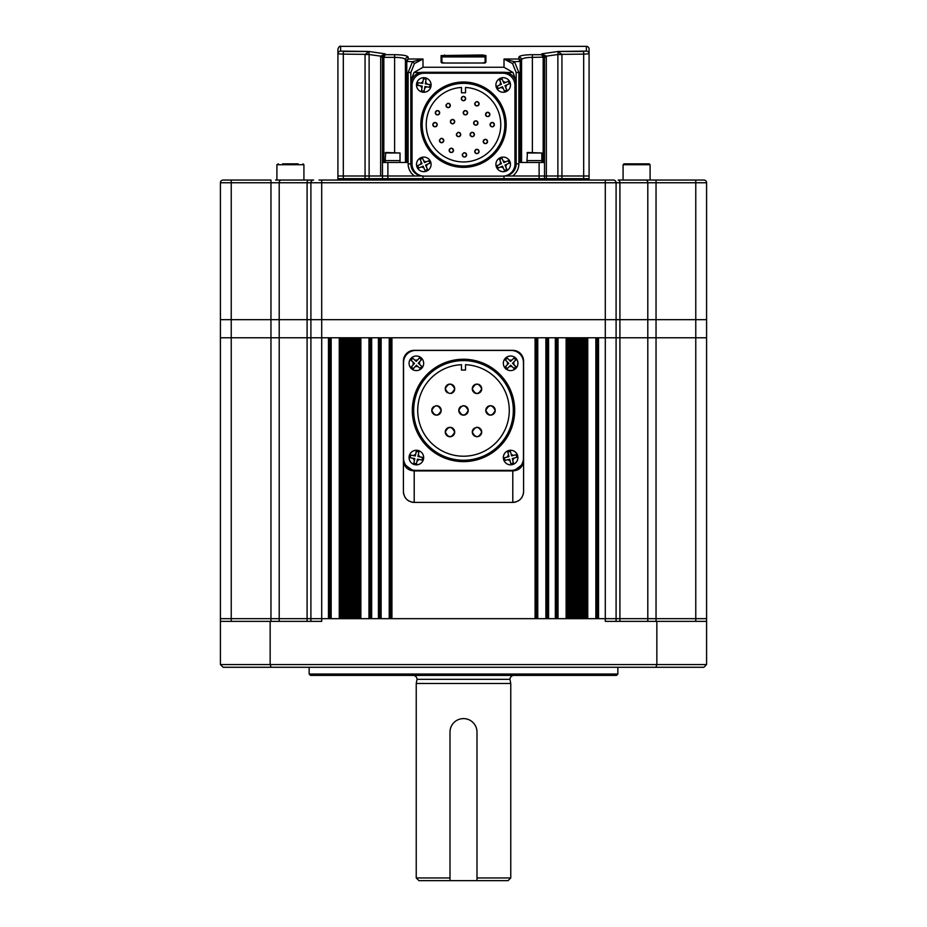 <?xml version="1.0" encoding="UTF-8"?>
<svg xmlns="http://www.w3.org/2000/svg" width="927" height="927" viewBox="0 0 927 927"><rect width="100%" height="100%" fill="white"/><g stroke="black" fill="none" stroke-linecap="round" stroke-linejoin="round"><path stroke-width="1.39" d="M617.857 674.033L616.501 675.389L310.499 675.389L309.143 674.033L617.857 674.033L617.857 667.278M309.143 674.033L309.143 667.278M706.583 664.578L703.883 667.278L271.09 667.278L270.151 664.578L270.151 621.368L220.417 621.368L220.417 664.578L706.583 664.578L706.583 618.668L220.417 618.668L220.417 319.676L706.583 319.676L706.583 182.746A2.7 2.7 0 0 0 703.883 180.047L695.771 180.047L695.771 182.746L220.417 182.746L220.417 319.676L310.904 319.676L310.904 182.746A2.7 2.7 0 0 1 313.604 180.047L305.273 180.047M655.91 667.278L656.849 664.578L656.849 621.368L706.583 621.368L706.583 618.668L598.541 618.668L598.541 337.776L616.096 337.776L605.296 337.776L605.296 319.676L706.583 319.676L706.583 182.746A2.7 2.7 0 0 0 703.883 180.047M220.417 621.368L220.417 618.668L231.229 618.668L231.229 337.776L220.417 337.776L270.962 337.776L231.229 337.776L231.229 180.047L270.962 180.047L228.054 180.047L268.563 180.047M270.151 621.368L321.704 621.368L321.704 618.668L231.229 618.668L231.229 621.368M310.904 621.368L310.904 319.676L321.704 319.676L321.704 337.776L310.904 337.776L321.704 337.776L321.704 618.668L328.459 618.668L328.459 337.776L321.704 337.776L605.296 337.776L605.296 621.368L656.849 621.368M271.09 667.278L223.117 667.278L220.417 664.578M616.096 621.368L616.096 337.776L619.908 337.776L616.096 337.776L616.096 182.746A2.7 2.7 0 0 0 613.396 180.047L607.996 180.047M412.99 675.389A4.056 4.056 0 0 1 417.046 679.329L509.954 679.329A4.056 4.056 0 0 1 514.01 675.389M417.046 679.329L416.235 683.489L510.765 683.489L509.954 679.329M510.765 877.95L508.066 880.65L476.999 880.65L476.999 732.098L476.999 877.95L510.765 877.95L510.765 683.489M476.999 732.098A13.499 13.499 0 0 0 463.5 718.599A13.499 13.499 0 0 0 450.001 732.098L450.001 880.65L418.934 880.65L416.235 877.95L416.235 683.489M416.235 877.95L450.001 877.95L450.001 732.098M450.001 880.65L476.999 880.65M585.041 618.668L583.686 618.668L583.686 337.776L585.041 337.776L585.041 618.668M570.186 618.668L568.83 618.668L568.83 337.776L570.186 337.776L570.186 618.668M555.331 618.668L548.575 618.668L548.575 337.776L555.331 337.776L555.331 618.668M535.076 618.668L391.924 618.668L391.924 337.776L535.076 337.776L535.076 618.668M378.425 618.668L371.669 618.668L371.669 337.776L378.425 337.776L378.425 618.668M358.17 618.668L356.814 618.668L356.814 337.776L358.17 337.776L358.17 618.668M343.314 618.668L341.959 618.668L341.959 337.776L343.314 337.776L343.314 618.668M706.583 618.668L706.583 337.776L619.908 337.776L706.583 337.776L706.583 319.676L706.583 337.776M597.197 618.668L597.197 337.776M586.385 618.668L586.385 337.776M582.341 618.668L582.341 337.776M580.986 618.668L580.986 337.776M579.642 618.668L579.642 337.776M578.286 618.668L578.286 337.776M576.942 618.668L576.942 337.776M575.586 618.668L575.586 337.776M574.23 618.668L574.23 337.776M572.886 618.668L572.886 337.776M571.53 618.668L571.53 337.776M567.486 618.668L567.486 337.776M556.675 618.668L556.675 337.776M547.231 618.668L547.231 337.776M536.42 618.668L536.42 337.776M390.58 618.668L390.58 337.776M379.769 618.668L379.769 337.776M370.325 618.668L370.325 337.776M359.514 618.668L359.514 337.776M355.47 618.668L355.47 337.776M354.114 618.668L354.114 337.776M352.77 618.668L352.77 337.776M351.414 618.668L351.414 337.776M350.058 618.668L350.058 337.776M348.714 618.668L348.714 337.776M347.358 618.668L347.358 337.776M346.014 618.668L346.014 337.776M344.659 618.668L344.659 337.776M340.615 618.668L340.615 337.776M329.803 618.668L329.803 337.776M310.904 337.776L270.962 337.776L310.904 337.776M516.026 501.901A10.8 10.8 0 0 1 512.793 502.388L512.793 470.904L414.207 470.904L414.207 502.388A10.8 10.8 0 0 1 410.974 501.901M523.095 494.821A10.8 10.8 0 0 0 523.593 491.588L523.593 461.322L523.593 491.588C522.955 498.147 519.352 501.75 512.793 502.388L414.207 502.388C407.648 501.75 404.045 498.147 403.407 491.588L403.407 361.136A10.8 10.8 0 0 1 414.207 350.336L512.793 350.336A10.8 10.8 0 0 1 523.593 361.136L523.593 461.322C522.596 467.266 519.004 470.464 512.793 470.904L512.793 470.29M405.98 465.539L411.715 469.722M515.296 469.711L521.02 465.539M414.207 470.29L414.207 470.904C408.007 470.476 404.415 467.289 403.407 461.322L403.94 461.322M409.039 501.078A10.8 10.8 0 0 1 407.301 499.896M405.899 498.494A10.8 10.8 0 0 1 404.717 496.756M403.905 494.821A10.8 10.8 0 0 1 403.407 491.588L403.407 461.322M512.793 502.388L414.207 502.388M522.283 496.756A10.8 10.8 0 0 1 521.101 498.494M519.699 499.896A10.8 10.8 0 0 1 517.961 501.078M422.399 175.991L365.064 175.991L365.064 54.508L368.807 51.46L340.615 51.112L340.615 46.35L586.385 46.35A2.7 2.7 0 0 1 589.085 49.05L589.085 175.991L544.531 175.991L544.531 178.691L337.915 178.691L337.915 180.047M543.176 162.492L543.176 57.59L541.82 54.693L544.531 57.115L544.531 175.991L504.601 175.991M589.085 178.691L589.085 180.047L589.085 178.691L583.686 178.691L589.085 178.691L589.085 175.991L546.362 175.991L546.362 178.691L544.531 178.691L544.531 180.047L544.531 178.691L557.88 178.691L546.362 178.691L546.362 180.047M557.88 180.047L557.88 54.508L561.936 54.508L561.936 178.691L557.88 178.691L583.686 178.691L561.936 178.691L561.936 180.047M422.99 175.991L337.915 175.991L337.915 178.691L382.469 178.691L382.469 180.047M365.064 180.047L365.064 175.991L337.915 175.991L337.915 53.801L343.314 54.137L343.314 51.46L368.807 51.46L385.18 53.836L382.469 57.115L382.469 178.691L422.99 178.691L422.99 180.047M422.99 176.06L422.99 178.691L504.01 178.691L504.01 180.047M504.01 176.06L504.01 178.691L544.531 178.691M504.752 175.968A12.155 12.155 0 0 0 516.165 163.836L516.165 84.438A12.155 12.155 0 0 0 504.01 72.283L422.99 72.283A12.155 12.155 0 0 0 410.835 84.438L410.835 163.836A12.155 12.155 0 0 0 422.248 175.968M441.889 63.001L482.411 63.013L444.589 63.036L441.078 62.213A0.811 0.788 -0 0 1 441.843 62.723M519.723 56.234L518.865 57.126C519.607 55.62 524.114 54.809 532.376 54.693L541.82 54.693L541.82 53.836L558.193 51.46L561.936 54.508M382.515 57.138L383.848 57.358L385.18 54.693L394.624 54.693C402.909 54.809 407.405 55.62 408.135 57.126A2.7 2.654 180 0 0 405.435 59.78C404.867 58.285 401.264 57.474 394.624 57.358L398.193 57.486M586.385 51.112L558.193 51.46L583.686 51.46L583.686 54.137L589.085 53.801A2.7 2.677 0 0 0 586.385 51.112L586.385 46.35M441.078 62.213L441.078 55.574L482.411 54.96L485.922 55.574L485.922 62.213L482.411 63.036L485.111 63.001M518.865 72.491L516.165 72.491L516.165 163.836L516.165 72.491L512.55 63.546L504.01 59.015L514.45 61.669L518.865 72.491L518.865 163.836A14.855 14.855 0 0 1 512.55 175.991L504.01 175.991M558.193 51.46L557.88 54.508L546.304 56.153L546.362 175.991L512.55 175.991M520.221 61.947L518.865 59.015L521.565 61.947L521.565 59.78L521.565 61.947L520.221 61.947L520.221 162.492L544.531 162.492M340.615 51.112A2.7 2.677 0 0 0 337.915 53.801L337.915 49.05C339.05 46.559 339.954 45.666 340.615 46.35M380.638 175.991L380.696 56.153L369.12 54.508L369.12 180.047M408.135 72.491L412.55 61.669L422.99 59.015L414.45 63.546L410.835 72.491L410.835 163.836L410.835 72.491L408.135 72.491L408.135 163.836L410.835 163.836M382.469 162.492L406.779 162.492L406.779 61.947L406.779 162.492M516.165 80.973L513.002 72.48L506.223 72.48M420.777 72.48L413.998 72.48L410.835 80.973M543.523 55.435L544.485 57.138L532.376 57.358C525.748 57.474 522.156 58.285 521.565 59.78L521.565 162.492M405.435 61.947L405.435 59.78L405.435 61.947L408.135 59.015L406.779 61.947L405.435 61.947L405.435 162.492M394.624 152.491L394.624 57.358L383.848 57.358L383.824 162.492L383.824 57.59L382.469 57.59M413.998 72.48L422.99 67.265L504.01 67.265L504.01 59.015L518.865 59.015L518.865 57.126A2.7 2.654 -0 0 1 521.565 59.78L521.774 59.282M403.685 58.424L404.624 58.83M404.659 58.853L405.435 59.78M504.01 67.265L513.002 72.48M546.362 57.115L544.531 57.115L541.82 53.836L546.304 56.153L544.508 56.779M512.55 63.546L514.45 61.669L521.507 61.391L520.707 59.907M520.51 59.734L519.097 59.05M406.293 59.907L405.493 61.391L412.55 61.669L414.45 63.546M368.807 51.46L369.12 54.508L365.064 54.508M382.492 56.779L380.696 56.153L385.18 53.836L382.469 57.115L380.638 57.115M485.111 56.918L441.889 56.918M485.111 62.677L485.111 56.373L482.411 55.759L444.589 55.759L441.889 56.373L441.889 62.677M441.078 55.574A0.811 0.8 0 0 1 441.889 56.373M485.157 62.723A0.811 0.788 0 0 1 485.922 62.213M485.111 56.373A0.811 0.8 0 0 1 485.922 55.574M343.314 180.047L343.314 54.137L369.12 54.38M557.88 54.38L583.686 54.137L583.686 180.047M543.176 57.59L544.531 57.59M478.9 150.661A2.155 2.155 0 0 0 474.751 151.495C476.188 154.276 477.625 154.276 479.074 151.495C477.625 148.702 476.188 148.702 474.751 151.495A2.155 2.155 0 0 0 476.084 153.488M477.729 153.488A2.155 2.155 0 0 0 479.074 151.495M487.382 140.672A2.155 2.155 0 0 0 483.234 141.507C484.67 144.288 486.107 144.288 487.556 141.507C486.107 138.714 484.67 138.714 483.234 141.507A2.155 2.155 0 0 0 484.566 143.5M486.223 143.5A2.155 2.155 0 0 0 487.556 141.507M494.23 123.847A2.155 2.155 0 0 0 490.07 124.67C491.507 127.462 492.955 127.462 494.392 124.67C492.955 121.889 491.507 121.889 490.07 124.67A2.155 2.155 0 0 0 492.237 126.837A2.155 2.155 0 0 0 494.392 124.67M489.723 113.65A2.155 2.155 0 0 0 485.563 114.484C487.011 117.266 488.448 117.266 489.885 114.484C488.448 111.692 487.011 111.692 485.563 114.484A2.155 2.155 0 0 0 486.895 116.478M488.552 116.478A2.155 2.155 0 0 0 489.885 114.484M474.914 103.001A2.155 2.155 0 0 0 474.751 103.824C476.188 106.617 477.625 106.617 479.074 103.824A2.155 2.155 0 0 0 476.084 101.831M477.729 105.829A2.155 2.155 0 0 0 479.074 103.824C477.625 101.043 476.188 101.043 474.751 103.824A2.155 2.155 0 0 0 476.084 105.829M465.493 97.752A2.155 2.155 0 0 0 461.345 98.586C462.782 101.367 464.218 101.367 465.655 98.586C464.218 95.794 462.782 95.794 461.345 98.586A2.155 2.155 0 0 0 462.666 100.579M463.5 100.742A2.155 2.155 0 0 0 465.655 98.586M446.177 104.647A2.155 2.155 0 0 0 446.014 105.469C447.451 108.262 448.888 108.262 450.337 105.469C448.9 102.688 447.451 102.688 446.014 105.469A2.155 2.155 0 0 0 448.17 107.636A2.155 2.155 0 0 0 450.337 105.469M438.332 114.763A2.155 2.155 0 0 0 439.665 112.77C438.228 109.989 436.779 109.989 435.342 112.77C436.779 115.562 438.228 115.562 439.665 112.77A2.155 2.155 0 0 0 437.509 110.614A2.155 2.155 0 0 0 436.675 114.763M435.864 126.675A2.155 2.155 0 0 0 437.196 124.67C435.76 121.889 434.323 121.889 432.886 124.67C434.323 127.462 435.76 127.462 437.196 124.67A2.155 2.155 0 0 0 435.041 122.515A2.155 2.155 0 0 0 434.207 126.675M439.607 139.722A2.155 2.155 0 0 0 439.444 140.545C440.881 143.337 442.33 143.337 443.766 140.545A2.155 2.155 0 0 0 440.777 138.552M439.444 140.545A2.155 2.155 0 0 0 441.611 142.712A2.155 2.155 0 0 0 443.766 140.545C442.33 137.764 440.893 137.764 439.444 140.545M449.792 148.865A2.155 2.155 0 0 0 449.166 150.394C450.603 153.187 452.04 153.187 453.488 150.394A2.155 2.155 0 0 0 450.499 148.401M452.144 152.399A2.155 2.155 0 0 0 453.488 150.394C452.04 147.613 450.603 147.613 449.166 150.394A2.155 2.155 0 0 0 450.499 152.399M462.457 154.091A2.155 2.155 0 0 0 462.295 154.913C463.732 157.706 465.18 157.706 466.617 154.913C465.18 152.121 463.732 152.121 462.295 154.913A2.155 2.155 0 0 0 463.627 156.906M464.462 157.069A2.155 2.155 0 0 0 466.617 154.913M466.246 114.763A2.155 2.155 0 0 0 467.579 112.77C466.13 109.989 464.694 109.989 463.257 112.77C464.694 115.562 466.13 115.562 467.579 112.77A2.155 2.155 0 0 0 465.412 110.614A2.155 2.155 0 0 0 464.589 114.763M477.811 122.202A2.155 2.155 0 0 0 473.651 123.036C475.087 125.817 476.536 125.817 477.973 123.036C476.536 120.243 475.099 120.243 473.651 123.036A2.155 2.155 0 0 0 475.818 125.191A2.155 2.155 0 0 0 477.973 123.036M454.554 120.834A2.155 2.155 0 0 0 450.395 121.669C451.831 124.45 453.268 124.45 454.717 121.669C453.28 118.876 451.831 118.876 450.395 121.669A2.155 2.155 0 0 0 451.727 123.662M452.55 123.824A2.155 2.155 0 0 0 454.717 121.669M456.582 133.697A2.155 2.155 0 0 0 456.408 134.531C457.857 137.312 459.294 137.312 460.731 134.531C459.294 131.738 457.857 131.738 456.408 134.531A2.155 2.155 0 0 0 457.741 136.524M459.398 136.524A2.155 2.155 0 0 0 460.731 134.531M470.093 134.531C471.53 137.312 472.979 137.312 474.415 134.531A2.155 2.155 0 0 0 472.26 132.364A2.155 2.155 0 0 0 470.093 134.531A2.155 2.155 0 0 0 472.26 136.686A2.155 2.155 0 0 0 474.415 134.531C472.979 131.738 471.542 131.738 470.093 134.531M422.179 124.67A41.321 41.321 0 0 0 463.5 166.003A41.321 41.321 0 0 0 504.821 124.67A41.321 41.321 0 0 0 463.5 83.349A41.321 41.321 0 0 0 422.179 124.67M506.177 124.67A42.677 42.677 0 0 1 463.5 167.347A42.677 42.677 0 0 1 420.823 124.67A42.677 42.677 0 0 1 463.5 82.005A42.677 42.677 0 0 1 506.177 124.67M461.472 87.462A37.277 37.277 0 0 0 426.223 124.67A37.277 37.277 0 0 0 463.5 161.947A37.277 37.277 0 0 0 500.777 124.67A37.277 37.277 0 0 0 465.528 87.462L465.528 92.804L461.472 92.804L461.472 87.462M466.455 154.091A2.155 2.155 0 0 0 463.627 152.92M460.568 133.697A2.155 2.155 0 0 0 457.753 132.526M450.174 104.647A2.155 2.155 0 0 0 447.347 103.476M424.207 73.221A12.155 12.155 0 0 0 412.052 85.377L412.052 163.975A12.155 12.155 0 0 0 424.207 176.13L502.793 176.13A12.155 12.155 0 0 0 514.948 163.975L514.948 85.377A12.155 12.155 0 0 0 502.793 73.221L424.207 73.221M497.637 87.416L498.181 88.656L502.515 86.756L504.415 91.078L506.884 89.989L504.983 85.666L509.305 83.754L508.216 81.286L503.894 83.187L501.994 78.865L499.514 79.954L501.426 84.276L497.092 86.188L497.637 87.416L497.15 86.165M509.873 82.028A7.289 7.289 0 0 1 506.142 91.646A7.289 7.289 0 0 1 496.524 87.914A7.289 7.289 0 0 1 500.267 78.297A7.289 7.289 0 0 1 509.873 82.028A7.289 7.289 0 0 1 506.142 91.646A7.289 7.289 0 0 1 496.524 87.914A7.289 7.289 0 0 1 500.267 78.297A7.289 7.289 0 0 1 509.873 82.028M509.259 83.778L508.761 82.526M506.687 90.081L505.621 87.126A3.244 3.244 0 0 0 506.443 85.017M499.723 79.861L500.777 82.816A3.244 3.244 0 0 0 499.966 84.925M497.637 166.825L498.181 168.065L502.515 166.153L504.415 170.487L506.884 169.398L504.983 165.076L509.305 163.164L508.216 160.695L503.894 162.596L501.994 158.274L499.514 159.363L501.426 163.685L497.092 165.597L497.637 166.825L497.15 165.574M509.873 161.437A7.289 7.289 0 0 1 506.142 171.055A7.289 7.289 0 0 1 496.524 167.312A7.289 7.289 0 0 1 500.267 157.706A7.289 7.289 0 0 1 509.873 161.437A7.289 7.289 0 0 1 506.142 171.055A7.289 7.289 0 0 1 496.524 167.312A7.289 7.289 0 0 1 500.267 157.706A7.289 7.289 0 0 1 509.873 161.437A7.289 7.289 0 0 0 500.267 157.706A7.289 7.289 0 0 0 496.524 167.312M509.259 163.187L508.761 161.924M506.687 169.49L505.621 166.536A3.244 3.244 0 0 0 506.443 164.427M499.723 159.27L500.777 162.225A3.244 3.244 0 0 0 499.966 164.334M429.792 85.944L430.012 84.6L425.342 83.859L426.096 79.189L423.43 78.76L422.677 83.43L418.007 82.677L417.579 85.342L422.248 86.095L421.495 90.753L424.16 91.182L424.914 86.524L429.583 87.277L429.792 85.944L429.525 87.265M416.594 83.812A7.289 7.289 0 0 1 424.96 77.775A7.289 7.289 0 0 1 430.997 86.13A7.289 7.289 0 0 1 422.642 92.167A7.289 7.289 0 0 1 416.594 83.812A7.289 7.289 0 0 0 422.642 92.167A7.289 7.289 0 0 0 430.997 86.13M418.065 82.677L417.799 84.009M417.613 85.122L420.673 85.84A3.244 3.244 0 0 0 421.994 87.671M418.239 166.825L418.784 168.065L423.106 166.153L425.006 170.487L427.486 169.398L425.574 165.076L429.908 163.164L428.819 160.695L424.485 162.596L422.585 158.274L420.116 159.363L422.017 163.685L417.695 165.597L418.239 166.825L417.741 165.574M430.476 161.437A7.289 7.289 0 0 1 426.733 171.055A7.289 7.289 0 0 1 417.127 167.312A7.289 7.289 0 0 1 420.858 157.706A7.289 7.289 0 0 1 430.476 161.437A7.289 7.289 0 0 1 426.733 171.055A7.289 7.289 0 0 1 417.127 167.312A7.289 7.289 0 0 1 420.858 157.706A7.289 7.289 0 0 1 430.476 161.437M429.85 163.187L429.363 161.924M427.486 169.398L426.223 166.536A3.244 3.244 0 0 0 427.034 164.427M418.784 168.065L421.646 166.802A3.244 3.244 0 0 0 423.743 167.613M420.116 159.363L421.379 162.225A3.244 3.244 0 0 0 420.557 164.334M385.18 152.99L400.024 152.99L385.667 152.491L385.18 160.603L398.54 160.603L385.18 160.603L385.18 162.492M400.024 162.492L400.024 160.603L398.54 160.603L400.024 160.603L400.024 152.99M526.976 152.99L541.82 152.99L527.463 152.491L526.976 160.603L540.337 160.603L526.976 160.603L526.976 162.492M541.82 162.492L541.82 160.603L540.337 160.603L541.82 160.603L541.82 152.99M512.179 463.43L513.477 463.094L512.283 458.517L516.849 457.324L516.165 454.705L511.588 455.91L510.395 451.333L507.776 452.028L508.981 456.594L504.404 457.799L505.099 460.406L509.665 459.213L510.87 463.778L512.179 463.43L510.858 463.72M508.772 450.51A7.289 7.289 0 0 1 517.683 455.702A7.289 7.289 0 0 1 512.48 464.612A7.289 7.289 0 0 1 503.581 459.41A7.289 7.289 0 0 1 508.772 450.51A7.289 7.289 0 0 0 503.581 459.41A7.289 7.289 0 0 0 512.48 464.612M510.406 451.391L509.085 451.681M513.268 463.152L512.689 460.07A3.244 3.244 0 0 0 513.825 458.112M505.099 460.406L508.123 459.618A3.244 3.244 0 0 0 510.07 460.754M420.441 358.784L419.444 357.88L416.269 361.391L412.77 358.216L410.951 360.221L414.462 363.396L411.298 366.895L413.291 368.714L416.466 365.203L419.977 368.378L421.785 366.374L418.274 363.199L421.449 359.699L420.441 358.784L421.414 359.734M411.484 368.703A7.289 7.289 0 0 1 410.962 358.413A7.289 7.289 0 0 1 421.264 357.892A7.289 7.289 0 0 1 421.785 368.193A7.289 7.289 0 0 1 411.484 368.703A7.289 7.289 0 0 1 410.962 358.413A7.289 7.289 0 0 1 421.264 357.892A7.289 7.289 0 0 1 421.785 368.193A7.289 7.289 0 0 1 411.484 368.703M411.333 366.86L412.295 367.81M419.444 357.88L417.347 360.209A3.244 3.244 0 0 0 415.087 360.325M506.293 359.039L505.354 360L508.726 363.314L505.4 366.686L507.336 368.575L510.65 365.203L514.01 368.517L515.91 366.594L512.538 363.28L515.852 359.908L513.929 358.019L510.615 361.391L507.243 358.077L506.293 359.039L507.092 358.228M515.829 368.413A7.289 7.289 0 0 1 505.516 368.494A7.289 7.289 0 0 1 505.435 358.181A7.289 7.289 0 0 1 515.748 358.1A7.289 7.289 0 0 1 515.829 368.413A7.289 7.289 0 0 0 515.748 358.1A7.289 7.289 0 0 0 505.435 358.181M514.172 368.367L514.96 367.555M515.76 366.756L513.674 364.404A3.244 3.244 0 0 0 513.662 362.144M417.544 451.6L416.223 451.333L415.308 455.968L410.673 455.053L410.151 457.706L414.786 458.622L413.871 463.257L416.513 463.778L417.428 459.143L422.075 460.059L422.596 457.417L417.961 456.49L418.877 451.855L417.544 451.6L418.865 451.912M414.96 464.717A7.289 7.289 0 0 1 409.213 456.142A7.289 7.289 0 0 1 417.787 450.406A7.289 7.289 0 0 1 423.523 458.969A7.289 7.289 0 0 1 414.96 464.717A7.289 7.289 0 0 0 423.523 458.969A7.289 7.289 0 0 0 417.787 450.406M414.079 463.303L415.192 463.523M416.443 451.379L415.62 454.404A3.244 3.244 0 0 0 413.743 455.667M422.55 457.625L419.525 456.802A3.244 3.244 0 0 0 418.262 454.925M432.561 407.799A4.728 4.728 0 0 0 431.762 410.429C434.914 416.524 438.065 416.524 441.217 410.429A4.728 4.728 0 0 0 437.405 405.794M441.217 410.429C438.065 404.334 434.914 404.334 431.762 410.429A4.728 4.728 0 0 0 432.561 413.06M433.152 413.766A4.728 4.728 0 0 0 441.125 411.356M460.87 406.501A4.728 4.728 0 0 0 458.772 410.429C461.924 416.524 465.076 416.524 468.228 410.429A4.728 4.728 0 0 0 464.415 405.794M460.151 413.766A4.728 4.728 0 0 0 468.228 410.429C465.076 404.334 461.924 404.334 458.772 410.429A4.728 4.728 0 0 0 459.572 413.06M486.582 407.799A4.728 4.728 0 0 0 485.783 410.429C488.935 416.524 492.086 416.524 495.238 410.429C492.086 404.334 488.935 404.334 485.783 410.429A4.728 4.728 0 0 0 486.582 413.06M487.162 413.766A4.728 4.728 0 0 0 487.88 414.357M488.703 414.798A4.728 4.728 0 0 0 495.238 410.429M446.061 386.2A4.728 4.728 0 0 0 445.273 388.819C448.413 394.914 451.565 394.914 454.717 388.819A4.728 4.728 0 0 0 450.916 384.184M454.717 388.819C451.565 382.724 448.413 382.724 445.273 388.819A4.728 4.728 0 0 0 446.061 391.449M446.652 392.156A4.728 4.728 0 0 0 447.37 392.747M450.916 393.454A4.728 4.728 0 0 0 454.636 389.746M476.999 384.091A4.728 4.728 0 0 0 472.283 388.819C475.424 394.914 478.575 394.914 481.727 388.819C478.575 382.724 475.424 382.724 472.283 388.819A4.728 4.728 0 0 0 473.071 391.449M473.662 392.156A4.728 4.728 0 0 0 481.727 388.819M446.061 429.41A4.728 4.728 0 0 0 445.273 432.04C448.413 438.135 451.565 438.135 454.717 432.04C451.565 425.933 448.413 425.933 445.273 432.04A4.728 4.728 0 0 0 446.061 434.659M446.652 435.377A4.728 4.728 0 0 0 454.717 432.04M473.071 429.41A4.728 4.728 0 0 0 472.283 432.04C475.424 438.135 478.575 438.135 481.727 432.04C478.575 425.933 475.424 425.933 472.283 432.04A4.728 4.728 0 0 0 481.634 432.955M413.674 410.429A49.826 49.826 0 0 0 463.5 460.255A49.826 49.826 0 0 0 513.326 410.429A49.826 49.826 0 0 0 463.5 360.591A49.826 49.826 0 0 0 413.674 410.429M514.682 410.429A51.182 51.182 0 0 1 463.5 461.611A51.182 51.182 0 0 1 412.318 410.429A51.182 51.182 0 0 1 463.5 359.247A51.182 51.182 0 0 1 514.682 410.429M461.472 364.693A45.782 45.782 0 0 0 417.718 410.429A45.782 45.782 0 0 0 463.5 456.211A45.782 45.782 0 0 0 509.282 410.429A45.782 45.782 0 0 0 465.528 364.693L465.528 370.047L461.472 370.047L461.472 364.693M463.5 405.702A4.728 4.728 0 0 0 462.573 405.794M450.001 384.091A4.728 4.728 0 0 0 446.652 385.481M454.636 431.113A4.728 4.728 0 0 0 450.916 427.393M450.001 427.312A4.728 4.728 0 0 0 449.074 427.405M448.181 427.671A4.728 4.728 0 0 0 446.652 428.691M481.634 431.113A4.728 4.728 0 0 0 476.084 427.405M474.381 428.1A4.728 4.728 0 0 0 473.662 428.691M481.634 387.892A4.728 4.728 0 0 0 477.926 384.184M495.145 409.502A4.728 4.728 0 0 0 491.426 405.794M490.51 405.702A4.728 4.728 0 0 0 487.162 407.092M436.49 405.702A4.728 4.728 0 0 0 435.563 405.794M433.859 406.501A4.728 4.728 0 0 0 433.152 407.092M415.69 350.464A12.155 12.155 0 0 0 403.546 362.619L403.546 458.228A12.155 12.155 0 0 0 415.69 470.383L511.31 470.383A12.155 12.155 0 0 0 523.454 458.228L523.454 362.619A12.155 12.155 0 0 0 511.31 350.464L415.69 350.464L511.31 350.464M511.31 470.383L415.69 470.383M523.454 362.619L523.454 458.228M403.546 458.228L403.546 362.619M651.438 180.047L621.727 180.047L651.438 180.047M319.004 180.047L613.396 180.047A2.7 2.7 0 0 1 616.096 182.746M619.908 621.368L619.908 182.746A2.7 1.75 90 0 0 618.17 180.047L695.771 180.047M275.562 180.047L313.604 180.047M220.417 182.746A2.7 2.7 0 0 1 223.117 180.047L231.229 180.047M321.704 180.047L321.704 319.676L605.296 319.676L605.296 180.047M623.083 164.739L650.094 164.739L649.19 163.836L623.987 163.836L623.083 164.739L623.083 180.047M298.146 163.836L282.689 163.836M303.013 163.836L303.917 164.739L276.906 164.739L278.32 163.836M303.627 180.047L276.64 180.047M695.771 621.368L695.771 182.746L706.583 182.746M647.799 621.368L647.799 182.746A2.7 2.063 90 0 0 645.748 180.047M656.038 621.368L656.038 180.047M270.962 621.368L270.962 180.047M279.201 621.368L279.201 182.746A2.7 2.063 90 0 1 281.252 180.047M307.092 621.368L307.092 182.746A2.7 1.75 90 0 1 308.83 180.047M595.841 618.668L595.841 337.776M587.741 618.668L587.741 337.776M566.13 618.668L566.13 337.776M558.031 618.668L558.031 337.776M545.876 618.668L545.876 337.776M537.776 618.668L537.776 337.776M389.224 618.668L389.224 337.776M381.124 618.668L381.124 337.776M368.969 618.668L368.969 337.776M360.87 618.668L360.87 337.776M339.259 618.668L339.259 337.776M331.159 618.668L331.159 337.776M403.627 361.136L403.407 361.136A10.8 10.8 0 0 1 414.207 350.336L414.207 350.557M512.793 350.557L512.793 350.336A10.8 10.8 0 0 1 523.593 361.136L523.373 361.136M539.12 162.492L539.12 180.047M387.88 162.492L387.88 180.047M408.135 57.126L408.135 59.015L422.99 59.015L422.99 67.265M414.45 175.991A14.855 14.855 0 0 1 408.135 163.836M532.376 152.491L532.376 54.693M394.624 54.693L394.624 57.358M482.411 56.454L482.411 54.96M444.589 54.96L444.589 56.454M516.165 163.836L518.865 163.836M501.055 87.393A3.244 3.244 0 0 0 503.152 88.216M505.354 82.549A3.244 3.244 0 0 0 503.257 81.727M501.055 166.802A3.244 3.244 0 0 0 503.152 167.613M505.354 161.958A3.244 3.244 0 0 0 503.257 161.136M422.932 81.854A3.244 3.244 0 0 0 421.101 83.175M426.918 84.102A3.244 3.244 0 0 0 425.597 82.283M424.659 88.1A3.244 3.244 0 0 0 426.49 86.779M425.945 161.958A3.244 3.244 0 0 0 423.848 161.136M513.141 455.505A3.244 3.244 0 0 0 511.183 454.369M508.575 455.053A3.244 3.244 0 0 0 507.44 456.999M413.28 362.318A3.244 3.244 0 0 0 413.396 364.578M419.456 364.276A3.244 3.244 0 0 0 419.352 362.017M415.4 366.385A3.244 3.244 0 0 0 417.648 366.281M509.526 366.35A3.244 3.244 0 0 0 511.785 366.327M507.579 362.19A3.244 3.244 0 0 0 507.602 364.45M511.739 360.255A3.244 3.244 0 0 0 509.479 360.267M413.222 458.309A3.244 3.244 0 0 0 414.473 460.186M417.127 460.707A3.244 3.244 0 0 0 418.992 459.456M506.71 178.691L506.71 180.047M380.638 178.691L380.638 180.047M420.29 178.691L420.29 180.047M650.094 164.739L650.094 180.047M276.906 164.739L276.906 180.047M303.917 164.739L303.917 180.047"/></g></svg>
